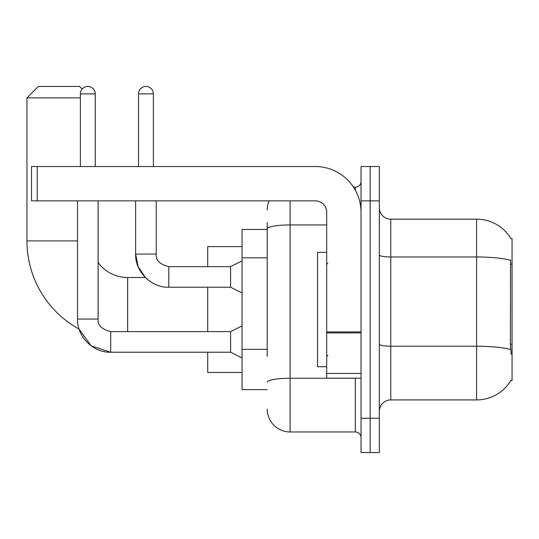 <?xml version="1.0" encoding="UTF-8"?>
<svg xmlns="http://www.w3.org/2000/svg" width="539" height="539" viewBox="0 0 539 539"><rect width="100%" height="100%" fill="white"/><g stroke="black" fill="none" stroke-linecap="round" stroke-linejoin="round"><path stroke-width="0.81" d="M510.925 380.48L511.127 380.136A40.041 40.041 0 0 1 476.584 399.925A40.041 40.041 0 0 0 510.925 380.48L512.05 380.48L512.05 238.609L510.925 238.609M267.209 250.952L267.209 222.594L267.209 229.459L242.045 229.459L242.045 389.63L267.209 389.63M379.335 411.372A11.44 11.44 0 0 1 390.775 399.925L476.584 399.925L476.584 219.157L390.775 219.157A11.44 11.44 0 0 1 379.335 207.717A11.44 11.44 0 0 0 390.775 219.157L390.775 399.925A11.44 11.44 0 0 0 379.335 411.372M370.178 418.23L370.178 452.558L379.335 452.558L379.335 418.23L370.178 418.23L370.178 452.558L361.029 452.558L361.029 418.23L370.178 418.23L370.178 200.852L370.178 418.23M361.029 418.23L361.029 166.531L370.178 166.531L370.178 200.852L370.178 166.531L379.335 166.531L379.335 418.23M511.012 238.75A40.041 40.041 0 0 0 476.584 219.157A40.041 40.041 0 0 1 511.012 238.75M511.127 354.163L510.393 344.226L510.554 260.249A40.041 6.953 180 0 0 476.584 256.975L390.775 256.975A11.44 1.988 -0 0 1 379.335 254.987M267.209 356.212L267.209 222.594M290.097 200.852L290.097 431.961L355.309 431.961L355.309 378.189M353.483 187.127L355.309 187.127A5.72 5.72 0 0 0 361.029 181.407M361.029 437.681A5.72 5.72 0 0 0 355.309 431.961M267.209 210.008A22.881 22.881 0 0 1 269.123 200.852M290.097 431.961A22.881 22.881 0 0 1 267.209 409.081M326.708 252.34L317.552 252.34L317.552 366.749L326.708 366.749M242.045 325.906L230.598 331.626L230.598 352.216L110.697 352.216L91.185 345.87L79.078 329.1A100.678 100.678 0 0 1 26.95 240.899L26.95 97.882L38.39 86.442L79.577 86.442L82.171 89.036M127.628 331.626L127.628 277.511A36.612 36.612 0 0 1 98.111 262.554M80.378 97.882L26.95 97.882M207.717 287.233L207.717 331.626M207.717 352.216L207.717 372.469L242.045 372.469M242.045 246.619L207.717 246.619L207.717 266.637M80.378 166.531L80.378 93.88A7.438 7.438 0 0 1 87.817 86.442A7.438 7.438 0 0 1 95.255 93.88L95.255 166.531M77.522 200.852L77.522 319.041L98.111 319.041L98.111 200.852M138.503 166.531L138.503 93.88A7.438 7.438 0 0 1 145.934 86.442A7.438 7.438 0 0 1 153.372 93.88L153.372 166.531M242.045 292.953L230.598 287.233L230.598 266.637L242.045 260.916M135.639 200.852L135.639 254.058L156.236 254.058L156.236 200.852M361.029 378.189L326.708 378.189L326.708 331.923L361.029 331.923L361.029 212.292A45.761 45.761 0 0 0 315.261 166.531L37.245 166.531L37.245 200.852L315.261 200.852A11.44 11.44 0 0 1 326.708 212.292L326.708 331.923M37.245 200.852L31.525 200.852L31.525 166.531L37.245 166.531M512.05 264.137L510.393 264.137M512.05 344.226L510.393 344.226M267.209 257.817L242.045 257.817M267.209 349.346L242.045 349.346M510.676 349.521A40.041 6.953 180 0 0 476.584 346.22L390.775 346.22A11.44 1.988 0 0 1 379.335 344.232M379.335 200.852L361.029 200.852M357.296 378.189A5.72 0.99 0 0 1 355.309 378.25L290.097 378.25A22.881 3.975 180 0 0 267.209 382.225M267.209 228.913A22.881 3.975 180 0 1 290.097 224.945L326.708 224.945M355.309 190.139L355.309 187.127M26.95 240.899L77.522 240.899M77.522 319.041C76.895 336.552 93.186 352.843 110.697 352.216L110.697 331.626C101.615 329.336 97.424 325.145 98.111 319.041M80.378 93.88L95.255 93.88M230.598 287.233L168.822 287.233L168.822 266.637C159.739 264.353 155.542 260.155 156.236 254.058C155.542 260.155 159.739 264.353 168.822 266.637L230.598 266.637M138.503 93.88L153.372 93.88M361.029 332.92L326.708 332.92M326.708 373.46L361.029 373.46M327.847 263.78L326.708 262.634M327.847 355.309L326.708 356.454M168.822 287.233C151.304 287.86 135.013 271.568 135.639 254.058L138.132 266.67L145.348 277.511L127.628 277.511M230.598 352.216L242.045 357.936M230.598 331.626L110.697 331.626"/></g></svg>
